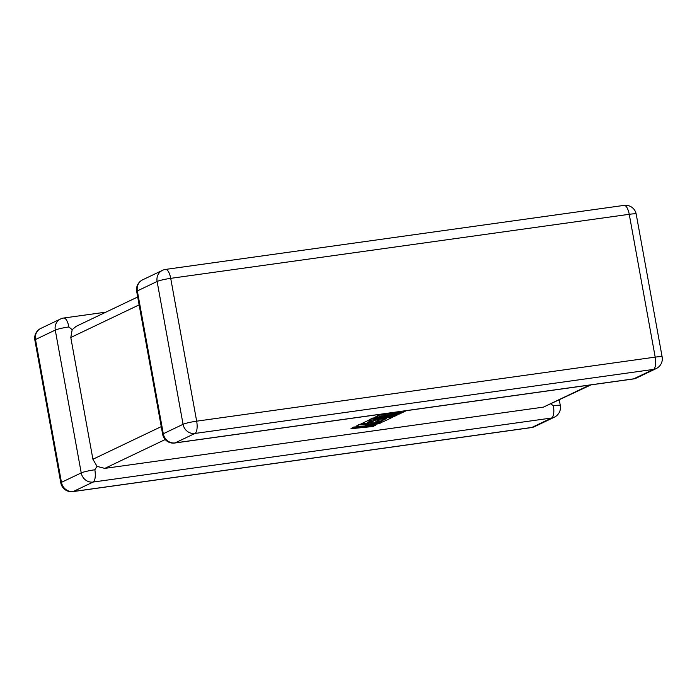 <?xml version="1.0" encoding="UTF-8"?>
<svg xmlns="http://www.w3.org/2000/svg" width="697" height="697" viewBox="0 0 697 697"><rect width="100%" height="100%" fill="white"/><g stroke="black" fill="none" stroke-linecap="round" stroke-linejoin="round"><path stroke-width="1.05" d="M105.961 312.125L63.732 318.024A10.769 3.877 82 0 1 68.872 326.954L72.183 329.707L76.095 326.379L137.692 296.983M94.827 469.778A10.769 1.141 -10.3 0 0 81.227 472.906L55.272 330.082L35.495 339.517L61.449 482.35L81.227 472.906A10.769 9.985 64.5 0 0 93.093 482.054L73.316 491.498L531.855 427.453L551.632 418.008L93.093 482.054A10.769 3.877 -98 0 0 94.827 469.778L97.022 466.363L92.91 459.245L161.251 426.625M165.224 439.537L104.777 468.384L97.022 466.363M591.039 384.875L543.407 407.126L589.61 385.075M72.889 491.62A10.769 3.877 -98 0 0 73.316 491.498A10.769 9.985 64.5 0 1 61.449 482.35A10.769 1.141 -10.3 0 0 60.805 482.882A10.769 10.769 0 0 0 72.889 491.62L531.428 427.583A10.769 3.877 82 0 0 531.855 427.453A10.769 9.985 64.5 0 0 534.573 426.634L554.35 417.189A10.769 9.985 64.5 0 1 551.632 418.008A10.769 3.877 82 0 0 553.357 405.732L550.987 403.99M139.13 304.868L70.789 337.487L92.91 459.245M104.777 468.384L543.407 407.126M70.789 337.487L72.183 329.707M380.274 414.314L402.535 412.502L406.368 410.664M381.477 414.14L380.257 414.724M401.638 411.326L400.845 411.439M400.888 411.683L395.452 412.188M381.372 420.997L375.831 421.554L379.743 419.69L375.622 420.099L371.71 421.964L367.572 422.382L371.728 420.396L367.485 420.822L360.741 424.037L383.019 421.816L392.847 417.12L373.008 419.106L394.72 416.231L397.151 415.063L379.185 416.118L399.12 414.131L401.437 413.025L379.098 414.872L375.16 417.154L389.71 416.214L372.215 418.156L368.391 420.387L386.434 418.583L381.372 420.997L376.842 421.075M379.159 415.246L375.16 417.154M384.117 416.579L372.215 418.156M372.276 418.531L368.391 420.387M385.354 418.688L381.303 420.622M379.743 419.69L375.561 419.725L371.64 421.598L368.574 421.903M368.391 420.352L360.741 424.037M392.847 417.12L384.639 417.564M397.151 415.063L388.316 415.212M401.437 413.025L379.098 414.872M375.814 425.248L363.712 426.459L379.22 423.628L382 422.304L366.43 425.17L359.312 424.726L356.306 426.155L363.041 426.52L353.545 427.479L350.948 428.716L373.217 426.486L375.744 424.874L368.295 425.623M350.948 428.716L353.475 427.104L360.593 426.39M382 422.304L366.361 424.795L359.243 424.351L356.306 426.155M163.29 433.743L183.067 424.307L157.113 281.475L137.335 290.919L163.29 433.743A10.769 1.141 169.7 0 0 162.645 434.283A10.769 10.769 0 0 0 174.729 443.022A10.769 3.877 -98 0 0 175.156 442.891L633.686 378.846L653.472 369.41L194.933 433.456L175.156 442.891A10.769 9.985 64.5 0 1 163.29 433.743M170.713 278.347L196.667 421.171L655.197 357.125L629.243 214.301L170.713 278.347A10.769 3.877 -98 0 0 165.572 269.417A10.769 10.769 0 0 0 162.427 270.366A10.769 9.985 64.5 0 0 157.113 281.475A10.769 1.141 169.7 0 1 170.713 278.347M34.85 340.058A10.769 1.141 -10.3 0 1 35.495 339.517A10.769 9.985 64.5 0 1 40.809 328.409A10.769 10.769 0 0 0 34.85 340.058L60.805 482.882M553.357 405.732A10.769 1.141 -10.3 0 1 560.31 405.549L559.308 400.017M63.732 318.024A10.769 10.769 0 0 0 60.587 318.973A10.769 9.985 64.5 0 0 55.272 330.082A10.769 1.141 -10.3 0 1 68.872 326.954M162.427 270.366L142.65 279.811A10.769 9.985 64.5 0 0 137.335 290.919A10.769 1.141 169.7 0 0 136.69 291.451L162.645 434.283M624.111 205.38A10.769 3.877 82 0 1 629.243 214.301A10.769 1.141 169.7 0 1 636.195 214.118A10.769 10.769 0 0 0 624.111 205.38L165.572 269.417M633.686 378.846A10.769 3.877 82 0 1 633.268 378.976A10.769 10.769 0 0 0 636.413 378.027A10.769 9.985 64.5 0 1 633.686 378.846M183.067 424.307A10.769 9.985 64.5 0 0 194.933 433.456A10.769 3.877 82 0 0 196.667 421.171A10.769 1.141 169.7 0 0 183.067 424.307M656.191 368.591A10.769 10.769 0 0 0 662.15 356.942A10.769 1.141 169.7 0 0 655.197 357.125A10.769 3.877 -98 0 1 653.472 369.41A10.769 9.985 64.5 0 0 656.191 368.591L636.413 378.027M531.428 427.583A10.769 10.769 0 0 0 534.573 426.634M554.35 417.189A10.769 10.769 0 0 0 560.31 405.549M60.587 318.973L40.809 328.409M142.65 279.811A10.769 10.769 0 0 0 136.69 291.451M174.729 443.022L633.268 378.976M662.15 356.942L636.195 214.118"/></g></svg>
